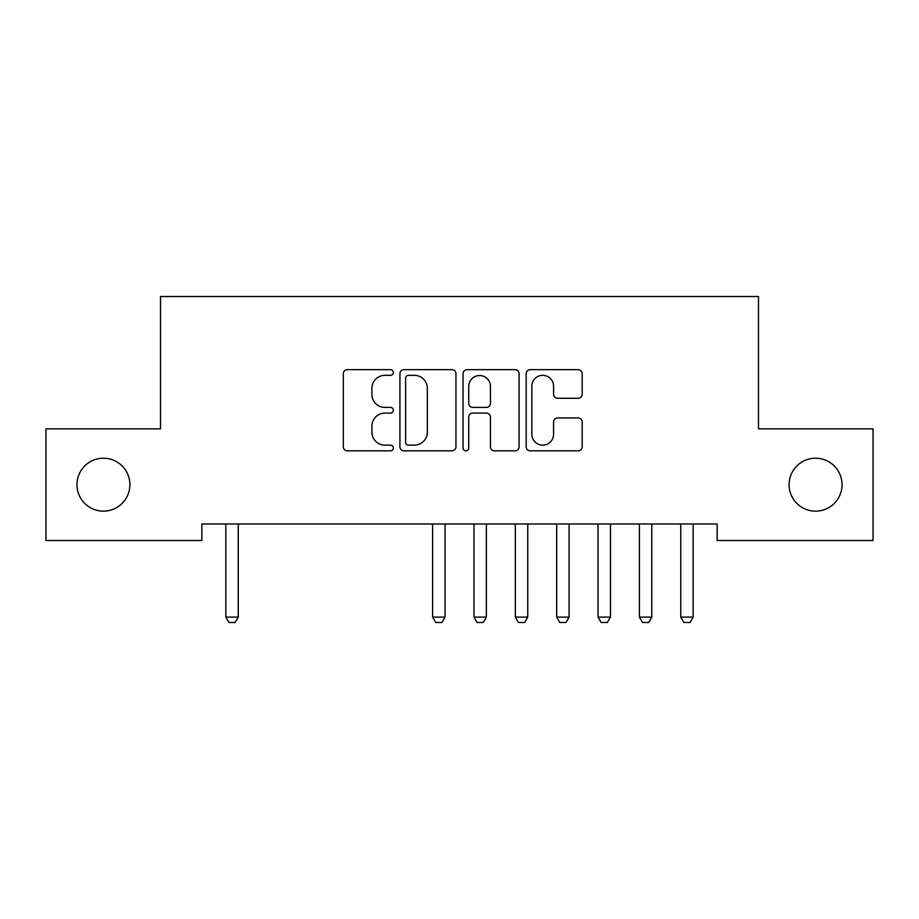 <?xml version="1.0" encoding="UTF-8"?>
<svg xmlns="http://www.w3.org/2000/svg" width="919" height="919" viewBox="0 0 919 919"><rect width="100%" height="100%" fill="white"/><g stroke="black" fill="none" stroke-linecap="round" stroke-linejoin="round"><path stroke-width="1.38" d="M393.332 372.494A2.837 2.837 0 0 0 390.495 369.656L347.359 369.656A4.055 4.055 0 0 0 343.304 373.711L343.304 446.783A4.055 4.055 0 0 0 347.359 450.838L390.495 450.838A2.837 2.837 0 0 0 393.332 448.001A2.837 2.837 0 0 0 390.495 445.152L384.912 445.152A12.992 12.992 0 0 1 371.919 432.171L371.919 426.083A12.992 12.992 0 0 1 384.912 413.091L390.495 413.091A2.837 2.837 0 0 0 393.332 410.242A2.837 2.837 0 0 0 390.495 407.404L384.912 407.404A12.992 12.992 0 0 1 371.919 394.412L371.919 388.323A12.992 12.992 0 0 1 384.912 375.331L390.495 375.331A2.837 2.837 0 0 0 393.332 372.494M789.099 484.681A26.467 26.467 0 0 0 815.567 511.148A26.467 26.467 0 0 0 842.034 484.681A26.467 26.467 0 0 0 815.567 458.213A26.467 26.467 0 0 0 789.099 484.681M76.966 484.681A26.467 26.467 0 0 0 103.433 511.148A26.467 26.467 0 0 0 129.901 484.681A26.467 26.467 0 0 0 103.433 458.213A26.467 26.467 0 0 0 76.966 484.681M578.131 398.272A4.055 4.055 0 0 0 582.187 394.217L582.187 373.711A4.055 4.055 0 0 0 578.131 369.656L530.229 369.656A4.055 4.055 0 0 0 526.173 373.711L526.173 446.783A4.055 4.055 0 0 0 530.229 450.838L578.131 450.838A4.055 4.055 0 0 0 582.187 446.783L582.187 422.016A4.055 4.055 0 0 0 578.131 417.961L557.638 417.961A4.055 4.055 0 0 0 553.571 422.016L553.571 434.296A10.856 10.856 0 0 1 542.715 445.152A10.856 10.856 0 0 1 531.86 434.296L531.86 386.198A10.856 10.856 0 0 1 542.715 375.331A10.856 10.856 0 0 1 553.571 386.198L553.571 394.217A4.055 4.055 0 0 0 557.638 398.272L578.131 398.272M717.142 523.968L201.858 523.968L201.858 540.51L45.95 540.51L45.95 428.851L160.503 428.851L160.503 296.515L758.497 296.515L758.497 428.851L873.05 428.851L873.05 540.51L717.142 540.51L717.142 523.968M455.95 373.711A4.055 4.055 0 0 0 451.884 369.656L403.992 369.656A4.055 4.055 0 0 0 399.926 373.711L399.926 446.783A4.055 4.055 0 0 0 403.992 450.838L451.884 450.838A4.055 4.055 0 0 0 455.95 446.783L455.95 373.711M467.116 369.656L515.008 369.656A4.055 4.055 0 0 1 519.074 373.711L519.074 446.783A4.055 4.055 0 0 1 515.008 450.838L494.514 450.838A4.055 4.055 0 0 1 490.447 446.783L490.447 417.146A4.055 4.055 0 0 0 486.392 413.091L472.791 413.091A4.055 4.055 0 0 0 468.736 417.146L468.736 448.001A2.837 2.837 0 0 1 465.899 450.838A2.837 2.837 0 0 1 463.05 448.001L463.05 373.711A4.055 4.055 0 0 1 467.116 369.656M408.45 375.331A2.837 2.837 0 0 0 405.612 378.18L405.612 442.315A2.837 2.837 0 0 0 408.45 445.152L414.343 445.152A12.992 12.992 0 0 0 427.335 432.171L427.335 388.323A12.992 12.992 0 0 0 414.343 375.331L408.45 375.331M490.447 386.394A10.856 10.856 0 0 0 479.592 375.538A10.856 10.856 0 0 0 468.736 386.394L468.736 403.349A4.055 4.055 0 0 0 472.791 407.404L486.392 407.404A4.055 4.055 0 0 0 490.447 403.349L490.447 386.394M225.362 523.968L225.649 524.875A4.135 4.135 -179.4 0 1 225.844 526.127L225.844 617.109L238.251 617.109L238.251 526.127A4.135 4.135 -179.4 0 1 238.446 524.875L238.733 523.968M238.251 617.109L235.149 622.485L228.946 622.485L225.844 617.109M432.137 523.968L432.424 524.875A4.135 4.135 -179.4 0 1 432.619 526.127L432.619 617.109L445.026 617.109L445.026 526.127A4.135 4.135 -179.4 0 1 445.221 524.875L445.508 523.968M445.026 617.109L441.924 622.485L435.721 622.485L432.619 617.109M473.492 523.968L473.779 524.875A4.135 4.135 -179.4 0 1 473.974 526.127L473.974 617.109L486.381 617.109L486.381 526.127A4.135 4.135 -179.4 0 1 486.576 524.875L486.863 523.968M486.381 617.109L483.279 622.485L477.076 622.485L473.974 617.109M514.847 523.968L515.134 524.875A4.135 4.135 -179.4 0 1 515.329 526.127L515.329 617.109L527.736 617.109L527.736 526.127A4.135 4.135 -179.4 0 1 527.931 524.875L528.218 523.968M527.736 617.109L524.634 622.485L518.431 622.485L515.329 617.109M556.202 523.968L556.489 524.875A4.135 4.135 -179.4 0 1 556.684 526.127L556.684 617.109L569.091 617.109L569.091 526.127A4.135 4.135 -179.4 0 1 569.286 524.875L569.573 523.968M569.091 617.109L565.989 622.485L559.786 622.485L556.684 617.109M597.557 523.968L597.844 524.875A4.135 4.135 -179.4 0 1 598.039 526.127L598.039 617.109L610.446 617.109L610.446 526.127A4.135 4.135 -179.4 0 1 610.641 524.875L610.928 523.968M610.446 617.109L607.344 622.485L601.141 622.485L598.039 617.109M638.912 523.968L639.199 524.875A4.135 4.135 -179.4 0 1 639.394 526.127L639.394 617.109L651.801 617.109L651.801 526.127A4.135 4.135 -179.4 0 1 651.996 524.875L652.283 523.968M651.801 617.109L648.699 622.485L642.496 622.485L639.394 617.109M680.267 523.968L680.554 524.875A4.135 4.135 -179.4 0 1 680.749 526.127L680.749 617.109L693.156 617.109L693.156 526.127A4.135 4.135 -179.4 0 1 693.351 524.875L693.638 523.968M693.156 617.109L690.054 622.485L683.851 622.485L680.749 617.109"/></g></svg>
